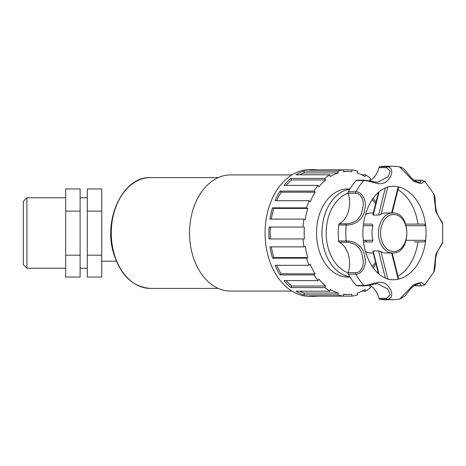 <?xml version="1.0" encoding="UTF-8"?>
<svg xmlns="http://www.w3.org/2000/svg" width="466" height="466" viewBox="0 0 466 466"><rect width="100%" height="100%" fill="white"/><g stroke="black" fill="none" stroke-linecap="round" stroke-linejoin="round"><path stroke-width="0.7" d="M291.902 174.919L230.606 174.919A58.081 41.072 90 0 0 189.534 233A58.081 41.072 90 0 0 230.606 291.081L291.902 291.081M337.879 171.109L338.293 172.927A61.524 43.501 90 0 0 330.312 176.597L329.893 174.779L295.904 174.779A63.423 44.847 -90 0 1 303.884 171.109L337.879 171.109A63.423 44.847 90 0 1 343.489 169.851L351.882 169.851L351.882 171.762A61.524 43.501 90 0 0 347.683 171.476A61.524 43.501 90 0 0 343.489 171.762L343.489 169.851L309.5 169.851A63.423 44.847 -90 0 1 313.694 169.577L309.919 169.577A63.423 44.847 90 0 0 265.067 233A63.423 44.847 90 0 0 309.919 296.423L313.694 296.423A63.423 44.847 -90 0 1 309.5 296.149L343.489 296.149L343.489 294.238A61.524 43.501 90 0 0 347.683 294.524A61.524 43.501 90 0 0 351.882 294.238L351.882 296.149A63.423 44.847 90 0 0 357.492 294.891L357.072 293.073A61.524 43.501 90 0 0 365.059 289.403L365.472 291.221A63.423 44.847 90 0 0 370.534 287.574L369.742 286.031A61.524 43.501 90 0 0 370.313 285.547M303.034 238.936L269.045 238.936A63.423 44.847 -90 0 1 268.847 233A63.423 44.847 -90 0 1 269.045 227.064L304.385 227.064A61.524 43.501 90 0 0 304.385 238.936L303.034 238.936A63.423 44.847 90 0 0 303.919 246.869L305.207 246.281A61.524 43.501 90 0 0 307.799 257.564L273.81 257.564L272.523 258.158A63.423 44.847 -90 0 1 269.93 246.869L303.919 246.869M303.919 219.131L269.93 219.131A63.423 44.847 -90 0 1 272.523 207.842L306.517 207.842L307.799 208.436A61.524 43.501 90 0 0 305.207 219.719L303.919 219.131A63.423 44.847 90 0 0 303.034 227.064M309.092 200.683L275.103 200.683A63.423 44.847 -90 0 1 280.037 191.083L314.026 191.083L315.121 192.208A61.524 43.501 90 0 0 310.187 201.807L309.092 200.683A63.423 44.847 90 0 0 306.517 207.842M318.045 185.404L284.056 185.404A63.423 44.847 -90 0 1 290.842 178.426L324.831 178.426L325.629 179.969A61.524 43.501 90 0 0 318.837 186.948L318.045 185.404A63.423 44.847 90 0 0 314.026 191.083M329.893 174.779A63.423 44.847 90 0 0 324.831 178.426M313.694 169.577A63.423 44.847 -90 0 1 317.888 169.851M361.738 174.779L365.472 174.779L365.059 176.597A61.524 43.501 90 0 0 357.072 172.927L357.492 171.109A63.423 44.847 90 0 0 351.882 169.851M370.313 180.453A61.524 43.501 90 0 0 369.742 179.969L370.534 178.426A63.423 44.847 90 0 0 365.472 174.779M365.472 291.221L361.738 291.221M351.882 296.149L343.489 296.149A63.423 44.847 90 0 1 337.879 294.891L303.884 294.891A63.423 44.847 -90 0 1 295.904 291.221L329.893 291.221L330.312 289.403A61.524 43.501 90 0 0 338.293 293.073L304.304 293.073L303.884 294.891M317.888 296.149A63.423 44.847 -90 0 1 313.694 296.423M324.831 287.574L290.842 287.574A63.423 44.847 -90 0 1 284.056 280.596L318.045 280.596L318.837 279.052A61.524 43.501 90 0 0 325.629 286.031L324.831 287.574A63.423 44.847 90 0 0 329.893 291.221M314.026 274.917L280.037 274.917A63.423 44.847 -90 0 1 275.103 265.317L309.092 265.317L310.187 264.193A61.524 43.501 90 0 0 315.121 273.792L314.026 274.917A63.423 44.847 90 0 0 318.045 280.596M307.799 257.564L306.517 258.158A63.423 44.847 90 0 0 309.092 265.317M306.517 258.158L272.523 258.158M272.523 207.842L273.81 208.436A61.524 43.501 90 0 0 271.311 219.131M307.799 208.436L273.81 208.436M280.037 191.083L281.132 192.208A61.524 43.501 90 0 0 276.676 200.683M315.121 192.208L281.132 192.208M290.842 178.426L291.64 179.969A61.524 43.501 90 0 0 286.13 185.404M325.629 179.969L291.64 179.969M303.884 171.109L304.304 172.927A61.524 43.501 90 0 0 299.638 174.779M338.293 172.927L304.304 172.927M299.638 291.221A61.524 43.501 90 0 0 304.304 293.073M338.293 293.073L337.879 294.891M286.13 280.596A61.524 43.501 90 0 0 291.64 286.031L290.842 287.574M325.629 286.031L291.64 286.031M276.676 265.317A61.524 43.501 90 0 0 281.132 273.792L280.037 274.917M315.121 273.792L281.132 273.792M271.311 246.869A61.524 43.501 90 0 0 273.81 257.564M270.397 227.064A61.524 43.501 90 0 0 270.397 238.936M350.007 188.934L347.683 188.934A44.066 31.158 90 0 0 316.525 233A44.066 31.158 90 0 0 347.683 277.066L350.007 277.066M365.408 251.378A20.026 14.161 90 0 0 371.047 253.026L373.283 253.026M373.283 212.974L371.047 212.974A20.026 14.161 90 0 0 365.408 214.622M363.294 225.672L372.946 225.765L372.188 224.099L363.48 224.099M372.946 225.765A20.026 14.161 90 0 0 371.99 233A20.026 14.161 90 0 0 372.946 240.235L363.294 240.328M365.495 240.613L366.87 241.901L363.48 241.901L372.188 241.901L372.946 240.235M379.027 274.171L373.214 251.529L373.26 250.941L378.584 250.941L385.353 278.115M406.259 225.713L425.662 225.66A46.734 33.045 90 0 0 398.214 186.843A46.734 33.045 90 0 0 393.024 186.266C388.97 186.225 384.887 187.623 380.78 190.477C372.683 196.326 367.132 206.199 364.121 220.08C362.181 230.618 362.583 240.939 365.321 251.052C368.804 262.678 374.087 270.921 381.165 275.796C385.149 278.458 389.098 279.775 393.024 279.734A46.734 33.045 90 0 1 387.834 279.157L381.037 251.675L378.584 250.941M381.037 251.675A20.026 14.161 90 0 0 386.151 253.026L392.657 253.026C411.571 253.987 411.571 212.013 392.657 212.974A20.026 14.161 90 0 0 378.491 233A20.026 14.161 90 0 0 379.971 241.901A20.026 14.161 90 0 0 392.657 253.026M392.657 212.974L386.151 212.974A20.026 14.161 90 0 0 381.037 214.325L387.834 186.843M373.214 214.471L373.26 215.059L378.584 215.059L381.037 214.325M391.603 212.974L398.133 187.122M414.233 241.901L424.281 241.901L425.662 240.34L406.259 240.287M391.603 253.026L398.214 279.157A46.734 33.045 90 0 0 425.662 240.34A46.734 33.045 90 0 0 425.662 225.66L424.281 224.099L405.74 224.099M393.024 279.734A46.734 33.045 90 0 0 398.214 279.157L398.133 278.878M424.817 284.808L421.136 282.338L413.715 284.61L399.531 299.207L404.674 296.219L410.33 289.27C414.938 283.73 419.266 283.648 420.513 283.695L421.095 285.705A1.485 1.048 90 0 0 421.526 285.833L424.811 284.813L433.84 271.998L435.809 254.512L442.7 242.157L442.7 223.849L435.809 211.488L433.84 194.013L424.817 181.192L421.526 180.167A1.485 1.048 -90 0 0 421.095 180.295L420.483 182.293M339.271 223.802A22.659 16.025 90 0 0 348.201 193.303L355.756 193.303C361.767 193.338 364.645 202.361 362.653 208.203C361.4 217.704 356.123 222.899 346.826 223.802L339.271 223.802A1.485 1.048 90 0 0 338.601 225.014L346.156 225.014C356.752 225.27 364.278 217.54 364.837 208.657C366.905 202.454 362.932 191.864 355.89 191.776A66.76 47.206 90 0 1 363.876 180.482A1.485 1.048 90 0 1 364.523 180.167L356.973 180.167A1.485 1.048 90 0 0 356.321 180.482L363.876 180.482C370.68 180.901 379.05 185.282 382.825 183.214C388.778 182.934 396.91 168.447 387.374 166.717L379.825 166.717A66.76 47.206 90 0 1 385.469 166.24L393.024 166.24L399.537 166.793L413.715 181.391L421.142 183.656L424.817 181.192M355.756 272.697L348.201 272.697A1.485 1.048 90 0 0 348.335 274.224L355.89 274.224C362.927 274.136 366.905 263.552 364.831 257.337C364.284 248.454 356.746 240.73 346.156 240.986L338.601 240.986A1.485 1.048 90 0 0 339.271 242.198L346.826 242.198C356.129 243.101 361.406 248.296 362.647 257.791C364.651 263.639 361.762 272.662 355.756 272.697A1.485 1.048 90 0 0 355.89 274.224A66.76 47.206 90 0 0 363.876 285.518L356.321 285.518A1.485 1.048 90 0 0 356.973 285.833L364.523 285.833A1.485 1.048 -90 0 1 363.876 285.518C370.656 285.116 379.062 280.713 382.836 282.786C388.76 283.083 396.921 297.535 387.374 299.283A66.76 47.206 90 0 0 393.024 299.76L399.537 299.207M413.895 285.833A1.485 1.048 90 0 0 413.971 285.833L421.526 285.833M364.523 285.833C366.02 285.862 368.862 285.349 373.062 284.301L377.524 283.695L387.863 288.996L390.176 294.815L386.518 298.339L378.969 298.339A1.485 1.048 90 0 0 379.825 299.283A66.76 47.206 90 0 0 385.469 299.76L393.024 299.76M378.969 298.339A22.659 16.025 90 0 0 369.544 285.11M348.335 274.224A66.76 47.206 90 0 0 356.321 285.518M348.201 272.697A22.659 16.025 90 0 0 339.271 242.198M338.601 225.014A66.76 47.206 90 0 0 338.601 240.986M356.321 180.482A66.76 47.206 90 0 0 348.335 191.776A1.485 1.048 90 0 0 348.201 193.303M369.538 180.89A22.659 16.025 90 0 0 378.969 167.661L386.518 167.661L390.176 171.179L387.869 176.998L377.367 182.299M379.825 166.717A1.485 1.048 90 0 0 378.969 167.661M421.526 180.167L413.971 180.167A1.485 1.048 90 0 0 413.895 180.167M397.952 276.274A46.734 33.045 90 0 0 417.915 241.901M417.915 224.099A46.734 33.045 90 0 0 397.952 189.726M87.305 255.17L87.305 188.946L101.722 188.946L101.722 277.054L87.305 277.054L87.305 255.17L101.722 255.17M80.1 255.17L65.689 255.17L65.689 277.054L80.1 277.054L80.1 188.946L65.689 188.946L65.689 211.115L80.1 211.115M87.305 211.115L101.722 211.115M65.689 255.17L65.689 211.115M26.906 197.765L23.3 201.37L23.3 264.63L26.906 268.235L26.906 197.765L65.689 197.765M150.46 177.587C123.554 176.253 103.184 218.17 113.314 252.304C120.199 275.062 132.583 287.097 150.46 288.413A55.413 39.185 -90 0 1 111.275 233A55.413 39.185 -90 0 1 150.46 177.587L218.298 177.587M349.85 189.184A44.066 31.158 90 0 0 321.983 233A44.066 31.158 90 0 0 349.85 276.816M348.16 272.86A41.095 29.061 -90 0 1 326.177 233A41.095 29.061 -90 0 1 348.16 193.14M372.177 199.605A41.095 29.061 -90 0 1 375.567 203.636M375.567 262.364A41.095 29.061 -90 0 1 372.177 266.395M373.26 215.059L379.027 191.829M385.353 187.885L378.584 215.059M381.957 241.242A18.547 13.112 -90 0 1 389.739 215.321A18.547 13.112 -90 0 1 406.667 230.163A18.547 13.112 -90 0 1 393.706 251.547A18.547 13.112 -90 0 1 381.957 241.242M393.024 166.24A66.76 47.206 90 0 0 387.374 166.717A1.485 1.048 -90 0 0 386.518 167.661M346.826 223.802A1.485 1.048 90 0 0 346.156 225.014A66.76 47.206 90 0 0 346.156 240.986A1.485 1.048 -90 0 0 346.826 242.198M421.095 285.705L414.082 285.705M379.825 299.283L387.374 299.283A1.485 1.048 90 0 1 386.518 298.339M355.756 193.303A1.485 1.048 -90 0 1 355.89 191.776L348.335 191.776M414.088 180.295L421.095 180.295M150.46 288.413L218.298 288.413M347.683 171.476L343.489 171.476M347.683 294.524L343.489 294.524M373.016 267.612L375.969 263.972M375.969 202.028L373.016 198.388M398.64 187.035L392.145 212.974M378.415 192.359L372.841 214.838M378.415 273.641L372.841 251.162M398.64 278.965L392.145 253.026M442.7 242.157C442.7 244.318 438.116 248.343 436.263 255.397C435.774 256.743 435.39 260.471 435.11 266.581C434.516 270.402 434.096 272.208 433.84 271.987M420.501 283.707L420.181 283.707M377.524 283.707L377.087 283.707M364.523 180.167L377.297 182.293M399.531 166.793C401.022 166.974 402.74 167.97 404.686 169.793L410.336 176.73C415.218 182.521 419.61 182.323 420.513 182.293L420.437 182.293M433.84 194.013C433.776 193.774 434.912 195.493 435.209 200.834C435.093 203.211 435.524 206.753 436.502 211.465C438.122 217.302 442.747 221.898 442.7 223.849M80.1 268.235L87.305 268.235M80.1 197.765L87.305 197.765M26.906 268.235L65.689 268.235M101.722 261.187L116.331 261.187"/></g></svg>

